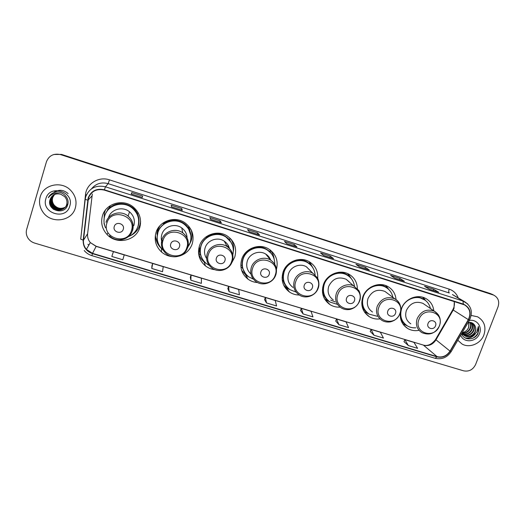 <?xml version="1.0" encoding="UTF-8"?>
<svg xmlns="http://www.w3.org/2000/svg" width="525" height="525" viewBox="0 0 525 525"><rect width="100%" height="100%" fill="white"/><g stroke="black" fill="none" stroke-linecap="round" stroke-linejoin="round"><path stroke-width="0.79" d="M433.808 310.807C433.145 305.169 430.382 301.022 425.526 298.358C417.034 293.718 404.657 299.053 401.317 308.838L400.765 310.603M400.372 312.559C399.683 319.567 402.137 324.89 407.728 328.525C411.16 330.488 414.908 331.098 418.963 330.35M396.04 299.578C395.496 293.659 392.687 289.268 387.614 286.401C378.906 281.498 366.155 286.86 362.827 296.868C360.386 305.281 362.539 311.896 369.298 316.7C372.553 318.642 376.117 319.384 380.002 318.918M357.394 288.579C357.125 282.188 354.277 277.384 348.849 274.181C339.918 268.971 326.74 274.352 323.426 284.609C321.051 292.97 323.21 299.618 329.91 304.553C332.988 306.488 336.381 307.348 340.088 307.145M317.71 278.296C318.13 271.051 315.295 265.525 309.218 261.713C300.044 256.134 286.381 261.522 283.08 272.062C280.777 280.324 282.916 286.985 289.505 292.058C292.445 294.013 295.7 295.004 299.283 295.024M276.465 269.312C278.512 260.728 275.927 253.956 268.702 248.988C259.284 242.97 245.044 248.345 241.749 259.206C239.531 267.317 241.625 273.971 248.03 279.175C250.865 281.203 254.041 282.325 257.558 282.542M241.808 270.834L242.543 271.694M232.037 262.251L234.767 257.033C237.09 248.351 234.596 241.349 227.292 236.027C217.639 229.464 202.702 234.8 199.408 246.041C197.282 253.923 199.277 260.531 205.406 265.86C208.235 268.052 211.45 269.338 215.033 269.719M198.719 254.454L199.808 256.495M179.471 256.01C185.791 254.015 190.05 249.952 192.248 243.81C194.486 235.318 192.071 228.336 185.01 222.856C175.127 215.598 159.311 220.841 156.01 232.542C153.996 240.102 155.84 246.599 161.549 252.02C164.791 254.789 168.551 256.351 172.823 256.692M155.354 235.364L156.168 239.551M102.434 215.873C100.583 222.849 102.126 229.064 107.067 234.518C116.642 245.129 136.146 240.87 139.775 227.489C141.875 219.384 139.65 212.507 133.094 206.863C123.001 198.443 105.755 203.464 102.434 215.873M105.479 210L104.436 212.625L103.996 221.274M138.895 227.43L140.542 223.611M138.653 224.267L138.488 224.674M157.159 237.11L157.94 228.362M156.936 232.818L157.251 235.548M199.526 252.295L198.778 248.588M199.146 250.957L199.776 252.368M189.899 231.013L189.584 228.985M106.129 212.651L110.06 206.351M108.045 208.786L106.962 211.312M191.999 234.583L191.717 231.072M232.431 242.038L231.637 239.866M271.379 251.455L270.821 250.471M311.699 266.149L311.384 265.289M349.558 276.747L347.904 273.86M492.358 294.413L61.491 154.403L53.937 154.475M493.008 294.853L60.716 154.652C53.78 153.116 49.022 155.485 46.443 161.766L26.663 229.399C25.896 232.181 26.217 234.885 27.622 237.51C29.21 240.253 31.552 242.117 34.65 243.088L463.614 370.834C469.002 371.844 473.005 369.725 475.617 364.481L498.048 306.777C499.636 301.507 498.225 297.636 493.802 295.162L61.103 154.527L490.717 293.672M493.507 295.004L492.653 294.564L493.507 295.004M40.189 196.947C38.758 202.335 39.683 207.395 42.958 212.12C51.076 224.287 71.925 221.478 75.351 207.88C77.063 201.298 75.469 195.418 70.58 190.24C61.458 180.548 43.299 184.498 40.189 196.947C38.758 202.335 39.683 207.395 42.958 212.12C51.076 224.287 71.925 221.478 75.351 207.88C77.063 201.298 75.469 195.418 70.58 190.24C61.458 180.548 43.299 184.498 40.189 196.947M457.793 340.246L462.007 344C469.455 348.449 480.742 343.744 483.919 334.904C486.386 326.898 484.299 320.873 477.652 316.831L471.207 315.433L477.652 316.831C484.299 320.873 486.386 326.898 483.919 334.904C480.742 343.744 469.455 348.449 462.007 344L457.793 340.246M88.443 198.056C91.37 191.1 96.659 188.449 104.298 190.089L464.507 304.868C469.98 308.339 471.247 313.261 468.32 319.64L450.01 351.094C446.736 355.943 442.417 357.788 437.069 356.626L92.525 253.352L86.389 249.388C84.131 246.671 83.167 243.6 83.488 240.168L88.443 198.056M88.134 197.958L83.173 240.128C82.95 246.724 86.034 251.226 92.433 253.641L436.971 356.882C442.457 358.07 446.88 356.18 450.233 351.212L468.543 319.764C471.693 312.513 469.973 307.296 463.372 304.119L104.39 189.794C96.554 188.107 91.133 190.831 88.134 197.958M429.384 289.282L438.69 292.267L433.683 289.229L424.548 286.309L429.404 289.301L438.69 292.267M433.21 290.496L433.683 289.229M404.289 281.256L394.852 278.237L404.381 281.295L399.945 278.427L390.62 275.441L394.898 278.263L404.381 281.295M399.473 279.713L399.945 278.427M359.632 266.982L369.337 270.093L365.492 267.402L355.976 264.351L359.651 266.995L369.337 270.093M365.026 268.702L365.492 267.402M323.623 255.472L333.533 258.648L330.317 256.134L320.591 253.024L323.636 255.485L333.533 258.648M329.851 257.453L330.317 256.134M142.282 197.498L142.623 196.048L131.782 192.577L131.224 193.968L142.288 197.492M142.183 197.459L142.623 196.048M131.342 193.994L131.782 192.577M182.247 210.262L171.445 206.811L182.26 210.282L181.821 208.596L171.216 205.203L171.445 206.83L182.26 210.282M181.374 209.987L181.821 208.596M221.314 222.757L210.761 219.384L221.347 222.784L220.165 220.874L209.79 217.553L210.768 219.398L221.347 222.784M219.713 222.246L220.165 220.874M259.521 234.97L249.211 231.676L259.567 235.003L257.677 232.883L247.524 229.635L249.224 231.696L259.567 235.003M257.217 234.235L257.677 232.883M296.901 246.921L286.814 243.698L296.953 246.953L294.387 244.637L284.452 241.454L286.84 243.718L296.953 246.953M293.921 245.969L294.387 244.637M335.711 321.057L338.927 324.713L348.567 327.607L346.06 321.884L336.577 319.016L335.705 321.077M370.197 331.446L374.003 335.252L383.447 338.087L380.369 332.24L371.083 329.438L370.191 331.472M403.981 341.624L408.352 345.568L417.598 348.351L413.989 342.392L404.887 339.649L403.968 341.644M227.817 288.553L229.097 291.71L239.38 294.794L238.704 289.465L228.605 286.414L227.811 288.573M190.293 277.246L190.87 280.219L201.383 283.375L201.37 278.191L191.048 275.074L190.286 277.266M151.948 265.689L151.784 268.478L162.533 271.707L163.222 266.667L152.67 263.484L151.935 265.716M111.818 256.469L122.811 259.77L124.228 254.894L113.439 251.639L111.818 256.469M300.503 310.446L303.102 313.943L312.952 316.903L311.023 311.299L301.343 308.378L300.497 310.472M266.503 302.945L276.563 305.97L275.251 300.497L265.361 297.511L264.541 299.637L266.503 302.945L265.361 297.511M229.097 291.71L228.605 286.414M190.87 280.219L191.048 275.074M151.784 268.478L152.67 263.484M303.102 313.943L301.343 308.378M338.927 324.713L336.577 319.016M374.003 335.252L371.083 329.438M408.352 345.568L404.887 339.649M65.264 207.211C61.071 209.377 57.304 208.674 53.97 205.104C52.31 202.814 51.837 200.366 52.559 197.774L54.547 194.486M65.31 207.152C61.136 209.265 57.396 208.55 54.095 205.006C52.434 202.716 51.968 200.274 52.684 197.682M65.067 207.441C60.802 209.816 56.936 209.167 53.465 205.492C51.798 203.188 51.325 200.734 52.047 198.128L54.265 194.611M65.12 207.382C60.867 209.705 57.028 209.042 53.589 205.393C51.929 203.096 51.457 200.642 52.172 198.037L54.337 194.578M64.864 207.664C60.532 210.262 56.569 209.672 52.959 205.885C51.286 203.575 50.807 201.108 51.529 198.489L53.996 194.749M64.916 207.605C60.598 210.151 56.661 209.547 53.084 205.787C51.411 203.477 50.938 201.016 51.66 198.398L54.062 194.716M67.128 204.127C65.632 210.302 56.247 211.641 52.447 206.279C50.761 203.956 50.288 201.482 51.01 198.85L53.727 194.9M64.706 207.821C60.329 210.597 56.287 210.046 52.579 206.181C50.892 203.864 50.42 201.39 51.142 198.758L53.793 194.86M60.69 194.178C55.538 193.088 52.008 194.86 50.092 199.487C46.167 210.308 64.7 215.801 67.581 205.098C70.37 197.813 61.655 189.781 54.082 192.557C51.443 193.535 49.521 195.254 48.326 197.715C51.509 193.561 55.63 192.38 60.69 194.178L64.641 196.606C66.734 198.982 67.417 201.62 66.682 204.52C65.179 210.722 55.748 212.067 51.929 206.679C50.236 204.35 49.757 201.863 50.485 199.211L53.465 195.057M66.793 204.422C65.297 210.617 55.873 211.962 52.06 206.581C50.367 204.251 49.888 201.764 50.617 199.119L53.524 195.018M50.092 199.487L53.268 195.188M45.872 198.719C41.022 213.248 66.012 220.881 69.759 206.141C74.76 191.737 49.672 183.802 45.872 198.719M48.326 197.715L51.732 193.745M53.524 209.363L53.012 208.983M54.219 192.117C59.128 189.276 63.768 189.781 68.132 193.633M123.277 229.274C125.232 223.775 115.802 220.835 114.286 226.498C112.35 232.017 121.767 234.911 123.277 229.274M133.836 225.645C135.24 220.264 133.803 215.663 129.537 211.838C122.719 205.885 110.762 209.219 108.472 217.757M128.553 236.611C133.232 234.518 136.369 231.079 137.977 226.308C139.84 219.135 137.891 213.038 132.129 208.012C123.152 200.406 107.678 204.848 104.705 215.952C103.53 219.982 103.812 223.932 105.551 227.811M138.397 224.68C139.558 218.006 137.484 212.395 132.182 207.848C124.346 201.318 111.195 203.529 106.358 212.264M110.079 206.384L108.242 209.18M110.309 206.738L107.093 211.129M140.149 225.527L140.339 225.153M140.608 221.524L139.899 224.923C138.226 229.917 134.977 233.553 130.141 235.843M104.888 226.163L104.18 223.289M109.804 205.951L110.578 207.158C118.906 200.34 133.094 203.871 137.373 213.701L138.206 212.789M140.457 222.633L140.615 221.799M104.39 224.392L103.996 223.624M179.465 246.645C181.453 241.244 172.318 238.402 170.756 243.948C168.794 249.368 177.923 252.171 179.465 246.645M187.09 237.95C186.907 233.809 185.128 230.475 181.762 227.942C175.074 222.823 164.141 226.334 161.877 234.367C160.932 237.471 161.136 240.502 162.487 243.462M187.871 247.163L190.221 242.563C192.196 235.043 190.076 228.834 183.842 223.952C175.048 217.402 160.873 222.055 157.92 232.516C156.109 239.295 157.782 245.109 162.927 249.952M190.385 233.048C189.295 229.208 187.097 226.111 183.802 223.762C175.015 217.225 160.867 221.865 157.927 232.312L157.165 236.978M189.308 229.32L188.646 227.023M189.643 230.396L188.495 227.417M159.731 225.96L157.966 229.72L157.257 235.62M192.012 234.806L192.163 232.24M157.493 229.727L157.29 233.08M161.287 238.324L162.75 241.434M190.962 229.484C192.301 233.284 192.367 237.09 191.166 240.909L189.118 245.162M161.438 248.489C158.826 246.074 157.067 243.16 156.168 239.741L156.188 238.895L157.251 239.223M162.862 223.112L163.485 223.781C170.973 217.718 183.284 219.811 188.298 227.902L188.888 226.4M191.192 230.147L191.041 229.635M157.723 241.71L156.168 239.741M224.91 260.689C226.912 255.373 218.013 252.604 216.425 258.064C214.443 263.399 223.328 266.129 224.91 260.689M229.432 248.496C228.637 245.398 226.905 242.95 224.234 241.139C217.691 236.532 207.388 240.115 205.131 247.82C203.976 251.639 204.474 255.209 206.627 258.536M232.798 254.927C234.419 247.505 232.135 241.546 225.953 237.057C217.357 231.144 203.976 235.882 201.029 245.93C199.126 252.998 200.931 258.904 206.443 263.655L209.219 265.401M231.039 242.255L225.835 236.847C217.245 230.948 203.89 235.673 200.957 245.7C199.907 249.014 199.887 252.322 200.911 255.609M228.158 247.301L227.87 244.821M198.785 248.548L199.572 251.121M199.251 246.547L199.92 252.413M206.128 263.406L204.586 262.323C201.626 259.954 199.625 256.955 198.581 253.319M205.977 236.913L206.345 237.241C215.014 231.853 222.81 232.778 229.747 240.03L229.93 238.055M200.255 252.518L198.509 251.98M202.177 258.635L200.543 254.96L198.548 252.912M230.888 239.006C233.244 242.799 234.071 246.901 233.369 251.304M269.187 274.372C271.208 269.141 262.533 266.438 260.918 271.819C258.923 277.069 267.586 279.727 269.187 274.372M270.716 260.157C269.758 257.591 268.111 255.57 265.781 254.1C259.389 249.887 249.592 253.509 247.334 260.945C245.871 266.103 247.078 270.467 250.957 274.024M274.719 264.187C274.818 258.057 272.304 253.312 267.179 249.952C258.792 244.538 246.048 249.316 243.101 259.022C241.113 266.28 242.996 272.232 248.758 276.872L253.391 279.162M270.893 253.063L266.989 249.723C258.608 244.315 245.89 249.086 242.95 258.772C241.513 263.34 241.94 267.678 244.223 271.786M268.236 257.132L267.763 255.636M248.522 250.582L245.247 254.323M248.784 276.892L246.238 275.369L241.631 270.309M248.115 250.333L248.181 250.386C256.207 245.26 263.596 245.864 270.349 252.197L270.027 249.861M242.189 265.486L240.804 265.059M245.595 273.847L242.307 267.848L240.883 266.588M270.388 250.13C272.514 252.742 273.768 255.727 274.148 259.088M312.349 287.713C314.383 282.555 305.931 279.93 304.29 285.226C302.275 290.397 310.721 292.989 312.349 287.713M310.406 270.729L306.41 266.812C300.182 262.913 290.791 266.549 288.527 273.755C286.945 279.431 288.442 283.992 293.016 287.431M315.085 274.818C314.593 269.469 312.073 265.401 307.519 262.612C299.342 257.598 287.116 262.382 284.169 271.799C282.109 279.195 284.032 285.147 289.951 289.669L296.074 292.077M310.223 264.587L307.256 262.362C299.092 257.355 286.886 262.132 283.946 271.537C282.26 276.951 283.06 281.866 286.355 286.269M307.066 267.455L306.915 267.127M283.953 269.955L283.539 272.908M289.938 289.662L286.794 287.995L283.723 285.292M283.132 278.257L282.089 277.823M311.784 266.254L309.356 261.962M287.575 287.693C285.39 285.712 283.894 283.29 283.08 280.429L282.181 279.72M309.494 261.87L313.261 268.472M354.434 300.72C356.482 295.641 348.239 293.075 346.572 298.292C344.544 303.384 352.78 305.918 354.434 300.72M349.289 281.905L346.126 279.261C338.435 276.268 332.64 278.604 328.748 286.263C327.114 291.998 328.617 296.54 333.257 299.893M354.454 286.23C353.758 281.256 351.271 277.522 346.979 275.021C339.012 270.329 327.226 275.113 324.266 284.281C322.14 291.756 324.082 297.695 330.094 302.098L337.529 304.402M348.967 276.327L346.644 274.752C338.691 270.067 326.924 274.844 323.971 283.992C322.114 289.997 323.197 295.227 327.226 299.696M322.724 287.182L323.065 288.717M329.871 301.954L324.608 298.981M335.232 301.901L330.717 300.123M323.19 291.355L322.396 290.535M349.762 276.964L348.114 274.293M328.237 300.687C325.579 298.646 323.8 295.988 322.901 292.714L322.494 292.418M348.055 273.781L351.428 278.795M395.483 313.405C397.543 308.405 389.504 305.898 387.817 311.036C385.77 316.057 393.803 318.524 395.483 313.405M387.476 293.317L384.956 291.441C377.495 288.658 371.851 291.007 368.025 298.482C366.345 304.251 367.848 308.766 372.514 312.021M392.864 297.347C391.991 292.793 389.563 289.4 385.573 287.168C377.803 282.758 366.398 287.529 363.431 296.467C361.246 303.995 363.182 309.901 369.246 314.186L377.285 316.26M387.05 288.067L385.173 286.88C380.481 284.576 375.677 284.681 370.762 287.195M361.771 302.118L362.178 302.918M362.873 296.743C361.174 302.951 362.519 308.168 366.909 312.401M368.852 313.937L364.317 311.811M362.289 303.837L361.758 303.371M385.96 285.652L388.854 289.577M435.533 325.789C437.607 320.854 429.758 318.412 428.052 323.472C425.992 328.42 433.834 330.829 435.533 325.789M424.948 304.743L422.927 303.358C415.675 300.759 410.163 303.109 406.396 310.413C404.677 316.201 406.153 320.677 410.832 323.853M430.415 308.49C429.45 304.238 427.081 301.094 423.314 299.06C415.741 294.886 404.67 299.637 401.691 308.372C399.453 315.932 401.369 321.792 407.452 325.959C409.986 327.416 412.762 328.027 415.774 327.803M424.417 299.69L422.855 298.758C419.468 297.078 415.852 296.789 412.027 297.885M400.28 313.373C400.332 318.019 402.071 321.753 405.503 324.575M406.914 325.631L402.924 324.023M423.157 297.393L425.585 300.53M470.085 322.363C471.214 324.247 471.332 326.301 470.426 328.532C468.648 331.938 465.892 333.506 462.164 333.217M469.822 322.337C470.807 324.188 470.873 326.163 470.013 328.256C468.307 331.557 465.649 333.132 462.033 332.975M471.01 322.521C472.795 324.47 473.156 326.839 472.1 329.634C470.019 333.48 466.896 334.963 462.742 334.103M462.492 334.018L461.783 333.716M470.8 322.475C472.408 324.417 472.697 326.707 471.68 329.359C469.678 333.093 466.646 334.602 462.584 333.893M462.328 333.815L461.678 333.572M471.306 322.599C474.213 324.397 475.04 327.114 473.786 330.75C471.371 335.016 467.913 336.387 463.417 334.858M463.194 334.74L461.665 333.598M471.581 322.75C473.937 324.66 474.528 327.233 473.366 330.468C471.037 334.635 467.657 336.033 463.24 334.681M463.011 334.569L461.633 333.664M461.633 333.651C463.752 340.837 474.79 340.43 477.986 333.487L478.36 326.425L476.72 332.351L472.106 335.646L475.302 331.754C476.05 329.693 475.972 327.744 475.059 325.92C475.886 327.738 475.886 329.628 475.066 331.597C472.539 335.993 468.983 337.326 464.402 335.587L461.902 333.191M472.106 335.646C469.691 336.991 467.257 337.07 464.815 335.875L462.033 332.962M468.963 322.343L468.779 327.436L467.578 329.359C466.213 331.15 464.441 332.22 462.269 332.555M467.578 329.359L468.694 327.383L468.759 322.357M460.707 335.232C463.536 343.409 476.588 342.202 479.522 333.539C482.501 326.583 476.536 318.892 469.298 320.486M475.059 325.92C473.642 323.183 471.345 322.028 468.156 322.442M478.36 326.425C479.528 331.492 477.645 335.449 472.703 338.29M474.475 334.55C471.778 337.352 468.654 338.474 465.098 337.903M475.315 333.913C472.631 337.227 469.317 338.618 465.386 338.067M468.32 319.64L453.226 310.032L454.02 308.365L454.302 301.521M437.069 356.626L423.55 345.247C428.663 346.369 432.771 344.617 435.881 339.997L453.226 310.032L452.839 309.684L453.62 308.063M81.165 235.207L85.496 194.696C86.402 183.743 98.792 176.092 109.482 179.858L449.197 289.144C448.567 291.067 448.599 292.346 449.295 292.983L108.17 183.645C101.43 181.873 95.898 183.573 91.573 188.764M449.197 289.144C453.567 290.66 456.579 293.593 458.233 297.951M452.406 294.538L467.782 303.982M87.688 200.13L85.194 199.362L85.713 196.783M84.21 250.523C86.264 252.991 88.83 254.704 91.921 255.655L92.433 253.641M436.971 356.882L435.146 358.293C441.847 359.756 447.195 357.518 451.185 351.599L451.238 351.501M450.233 351.212L451.185 351.599L469.481 320.171M85.188 199.434L80.719 239.197L83.173 240.128M468.543 319.764L469.455 320.211C473.091 312.27 471.411 306.055 464.408 301.567L452.511 294.597M463.372 304.119L462.925 300.983L105.472 186.808L104.39 189.794M85.732 196.724C89.375 188.062 95.957 184.761 105.472 186.808L108.17 183.645L109.482 179.858M60.716 154.652L61.103 154.527M88.705 197.288L88.64 197.853M88.81 245.214L87.924 244.263L88.804 245.227M85.496 194.696L86.448 194.841M450.01 351.094L435.579 339.491L452.799 309.743M92.321 193.981L87.596 233.861C87.288 237.11 88.2 240.023 90.326 242.596L96.127 246.369L423.157 345.023C427.508 346.349 431.616 344.558 435.488 339.649M88.01 200.169L91.908 195.982M83.488 240.168L87.616 233.71M92.525 253.352L96.193 246.277L423.157 345.023M131.434 230.567C136.822 215.598 111.077 207.48 106.923 222.981C101.693 238.081 127.332 245.871 131.434 230.567M132.608 230.521C134.072 224.89 132.569 220.073 128.093 216.077C120.947 209.849 108.412 213.353 106.017 222.292M136.835 229.051L138.232 225.855C139.479 221.734 139.191 217.685 137.373 213.701C139.158 217.718 139.42 221.78 138.154 225.875L137.714 227.082M186.795 247.695C192.248 233.008 167.304 225.14 163.045 240.345C157.743 255.163 182.595 262.71 186.795 247.695M187.74 247.583C189.308 241.664 187.661 236.755 182.798 232.87C175.796 227.528 164.351 231.21 161.976 239.61C160.519 245.09 161.89 249.756 166.097 253.614C172.817 259.809 184.951 256.443 187.537 247.734C189.184 241.769 187.602 236.814 182.798 232.87L181.762 227.942M191.008 237.143C191.028 233.815 190.122 230.731 188.298 227.902L190.89 235.515M231.584 261.555C237.083 247.091 212.782 239.426 208.438 254.389C203.077 268.984 227.299 276.334 231.584 261.555M232.352 261.397C233.986 255.321 232.28 250.399 227.233 246.619C220.388 241.815 209.613 245.569 207.244 253.621C205.702 259.311 207.178 264.049 211.654 267.822C218.295 273.361 229.622 269.87 232.181 261.575C233.887 255.458 232.234 250.471 227.233 246.619L224.234 241.139M232.45 245.201L229.747 240.03M275.238 275.061C280.79 260.813 257.092 253.345 252.676 268.078C247.268 282.45 270.88 289.616 275.238 275.061M275.842 274.857C277.528 268.695 275.802 263.78 270.644 260.111C263.977 255.721 253.732 259.514 251.357 267.277C249.756 273.112 251.285 277.869 255.944 281.551C262.467 286.584 273.177 283.027 275.71 275.074C277.469 268.859 275.783 263.872 270.644 260.111L265.781 254.1M272.37 255.058L270.349 252.197M317.809 288.232C323.393 274.201 300.293 266.917 295.805 281.426C290.351 295.575 313.379 302.571 317.809 288.232M313.051 273.322C306.554 269.266 296.75 273.066 294.374 280.593C292.714 286.519 294.262 291.27 299.033 294.853C305.438 299.486 315.65 295.91 318.17 288.238C319.85 284.327 318.235 278.736 317.376 277.784L306.41 266.812M311.522 265.939L310.131 264.305C306.324 260.643 301.731 259.199 296.349 259.98M359.323 301.081C364.947 287.254 342.418 280.147 337.864 294.44C332.371 308.385 354.828 315.203 359.323 301.081M354.467 286.243C348.147 282.463 338.704 286.263 336.322 293.58C334.609 299.558 336.164 304.297 340.994 307.775C343.35 309.245 345.936 309.848 348.751 309.586C350.004 309.579 351.77 308.982 354.047 307.788C356.587 306.114 358.437 303.877 359.599 301.074C361.443 296.907 359.441 290.994 358.654 290.338L346.126 279.261M350.044 277.266L349.079 276.275C346.152 273.61 342.654 272.291 338.586 272.304M399.833 313.615C405.49 299.985 383.506 293.055 378.892 307.132C373.36 320.873 395.279 327.528 399.833 313.615M399.873 304.362C398.842 301.96 397.189 300.136 394.912 298.876C387.142 295.995 381.255 298.449 377.245 306.246C375.487 312.263 377.035 316.962 381.892 320.348C384.142 321.694 386.61 322.245 389.294 321.989C390.469 321.983 392.162 321.425 394.373 320.303C396.952 318.649 398.836 316.418 400.03 313.609C401.92 307.309 400.214 302.4 394.912 298.876L384.956 291.441M387.903 288.717L387.22 288.081C384.825 286.027 382.016 284.865 378.794 284.603M361.889 305.058C362.88 308.47 364.822 311.154 367.717 313.103M439.366 325.848C445.056 312.414 423.603 305.648 418.93 319.522C413.359 333.067 434.752 339.563 439.366 325.848M438.296 314.685L434.418 311.227C426.877 308.536 421.129 310.997 417.185 318.609C415.38 324.634 416.902 329.3 421.765 332.588C429.463 335.764 435.376 333.519 439.497 325.841C441.427 319.548 439.733 314.678 434.418 311.227L422.927 303.358M425.073 300.142L417.637 296.684M400.693 319.016C401.894 321.602 403.705 323.623 406.127 325.073M404.047 325.474L407.728 328.525M364.836 312.572L369.298 316.7M324.949 299.263L329.91 304.553M285.869 287.319L289.505 292.058M245.602 274.883L248.03 279.175M204.166 261.982L205.406 265.86M161.497 248.561L161.549 252.02M107.599 233.389L107.067 234.518M491.512 293.98L493.802 295.162M91.921 255.655L435.146 358.293M86.389 249.388L90.326 242.596L96.193 246.277M453.712 307.827C454.499 305.412 454.637 303.293 454.125 301.468M333.467 258.608L323.603 255.458M369.252 270.053L359.612 266.969M438.585 292.222L429.358 289.268M129.537 211.838L128.093 216.077C132.503 220.113 133.934 224.963 132.385 230.626C129.734 239.991 116.261 243.068 109.548 235.777M311.364 265.755L310.131 264.305L309.291 261.752M346.644 274.752L346.979 275.021M349.945 277.174L347.812 273.663M385.173 286.88L385.573 287.168M387.844 288.671L385.626 285.528M422.855 298.758L423.314 299.06M425.033 300.116L422.763 297.275M462.755 334.438L463.168 334.72M464.402 335.587L464.815 335.875"/></g></svg>
